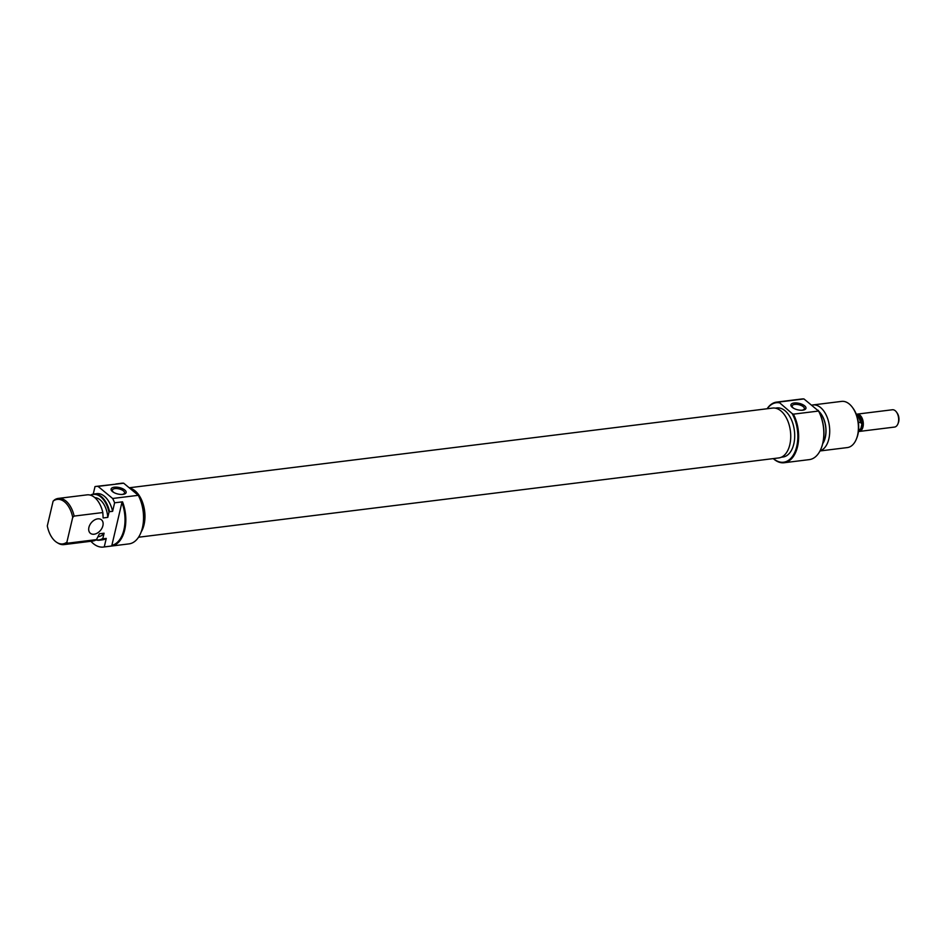 <?xml version="1.0" encoding="UTF-8"?>
<svg xmlns="http://www.w3.org/2000/svg" width="946" height="946" viewBox="0 0 946 946"><rect width="100%" height="100%" fill="white"/><g stroke="black" fill="none" stroke-linecap="round" stroke-linejoin="round"><path stroke-width="1.42" d="M141.214 531.889A25.116 14.817 -97.1 0 0 142.988 528.187A25.116 14.817 -97.1 0 0 130.406 488.337M138.542 537.233L778.806 457.923A25.116 14.817 -97.1 0 0 788.763 448.191A25.116 14.817 -97.1 0 0 787.864 421.124A25.116 14.817 -97.1 0 0 772.634 408.069L129.661 487.722M90.922 541.278A30.544 18.009 -97.1 0 0 103.386 547.06L129.034 543.879A30.544 18.009 -97.1 0 0 140.895 532.657A30.544 18.009 -97.1 0 0 142.42 527.773A30.544 18.009 -97.1 0 0 138.282 495.314L123.678 483.205A30.544 18.009 -97.1 0 0 121.526 483.252L115.779 483.997M137.95 494.581A29.965 17.667 82.9 0 1 142.562 527.442A29.965 17.667 82.9 0 1 141.072 532.231A29.965 17.667 82.9 0 1 140.989 532.444M114.147 484.376A30.544 18.009 82.9 0 1 114.253 484.34L95.877 486.433A30.544 18.009 -97.1 0 0 95.014 486.575L93.252 494.108M114.253 484.364L113.603 484.447M122.956 494.38A7.71 3.299 -166.8 0 1 122.282 494.439A7.71 3.299 -166.8 0 1 113.721 492.428A7.71 3.299 -166.8 0 1 114.3 487.202A7.71 3.299 -166.8 0 1 124.801 490.028A7.71 3.299 -166.8 0 1 122.956 494.38M121.821 494.451A6.255 2.684 13.2 0 0 121.963 494.439A6.255 2.684 13.2 0 0 124.541 492.961A6.255 2.684 13.2 0 0 121.549 489.756A6.255 2.684 13.2 0 0 114.939 488.621A6.255 2.684 13.2 0 0 112.361 490.099A6.255 2.684 13.2 0 0 114.135 492.653M88.912 527.407A8.727 5.972 129.6 0 0 90.343 533.26A8.727 5.972 129.6 0 0 97.485 532.988A8.727 5.972 129.6 0 0 102.901 525.669A8.727 5.972 129.6 0 0 101.482 519.815A8.727 5.972 129.6 0 0 94.34 520.087A8.727 5.972 129.6 0 0 88.912 527.407M141.805 530.186A24.726 14.58 -97.1 0 0 143.827 524.486A24.726 14.58 -97.1 0 0 131.163 488.964M90.461 495.16A23.272 13.729 82.9 0 1 93.749 494.025A23.272 13.729 82.9 0 1 109.582 511.691L112.609 511.325L114.608 502.811A30.544 18.009 -97.1 0 0 112.645 498.483L98.041 486.386A30.544 18.009 -97.1 0 0 95.877 486.433M98.041 486.386L123.678 483.205M112.184 545.925L111.865 545.357A29.965 17.667 -97.1 0 0 121.916 502.515L122.531 501.829A30.544 18.009 82.9 0 1 124.706 529.973A30.544 18.009 82.9 0 1 112.184 545.925L104.261 546.906L106.259 538.404L103.232 538.782A23.272 13.729 82.9 0 1 99.472 540.213A23.272 13.729 82.9 0 1 96.007 539.918M103.386 547.06A30.544 18.009 -97.1 0 0 104.261 546.906M64.032 544.6L92.72 541.053A23.272 13.729 -97.1 0 0 96.48 539.61L67.793 543.17A23.272 13.729 82.9 0 1 64.032 544.6A23.272 13.729 82.9 0 1 58.025 543.158L56.973 542.519A22.432 13.232 -97.1 0 0 66.894 542.164L67.793 543.17M74.143 516.09L72.712 517.379A22.432 13.232 -97.1 0 0 53.118 501.144L54.549 499.855A23.272 13.729 82.9 0 1 58.309 498.412A23.272 13.729 82.9 0 1 74.143 516.09L102.83 512.531L103.126 517.959L107.797 517.379A19.63 11.577 -97.1 0 0 94.86 497.643M98.041 536.725L98.55 536.666A19.63 11.577 -97.1 0 0 104.084 533.213L99.413 533.781L96.48 539.61M96.185 539.799A22.941 13.528 -97.1 0 0 102.866 538.38L104.084 533.213M99.472 540.213L102.499 539.835A23.272 13.729 -97.1 0 0 106.259 538.404M109.582 511.691L109.003 512.2A22.941 13.528 -97.1 0 0 90.662 495.219M53.118 501.144L47.3 525.929A22.432 13.232 -97.1 0 0 56.973 542.519M72.712 517.379L66.894 542.164M102.83 512.531A23.272 13.729 -97.1 0 0 86.997 494.864L58.309 498.412M107.797 517.379L109.003 512.2M112.609 511.325A23.272 13.729 -97.1 0 0 96.776 493.646L93.749 494.025M112.645 498.483L138.282 495.314M122.531 501.829L114.608 502.811M121.916 502.515L111.865 545.357M773.45 458.597A29.965 17.667 -97.1 0 0 796.733 446.417A29.965 17.667 -97.1 0 0 792.121 413.556L793.387 414.159A30.544 18.009 82.9 0 1 797.525 446.63A30.544 18.009 82.9 0 1 784.139 462.736A30.544 18.009 82.9 0 1 773.296 458.609M784.139 462.736L809.315 459.614A30.544 18.009 -97.1 0 0 821.175 448.392A30.544 18.009 -97.1 0 0 822.701 443.508A30.544 18.009 -97.1 0 0 818.562 411.049L803.958 398.94A30.544 18.009 -97.1 0 0 801.806 398.987L776.631 402.109A30.544 18.009 82.9 0 1 778.783 402.062L792.121 413.556M818.231 410.316A29.965 17.667 82.9 0 1 822.843 443.177A29.965 17.667 82.9 0 1 821.353 447.978A29.965 17.667 82.9 0 1 821.27 448.179M794.12 402.996A7.71 3.299 -166.8 0 1 804.62 405.822A7.71 3.299 -166.8 0 1 802.764 410.174A7.71 3.299 -166.8 0 1 802.102 410.233A7.71 3.299 -166.8 0 1 793.54 408.223A7.71 3.299 -166.8 0 1 794.12 402.996M801.64 410.245A6.255 2.684 13.2 0 0 801.782 410.233A6.255 2.684 13.2 0 0 804.36 408.755A6.255 2.684 13.2 0 0 801.357 405.55A6.255 2.684 13.2 0 0 794.758 404.415A6.255 2.684 13.2 0 0 792.18 405.893A6.255 2.684 13.2 0 0 793.942 408.447M852.488 407.478L853.15 408.388A21.817 12.866 82.9 0 1 857.904 434.486A21.817 12.866 82.9 0 1 856.816 437.974L856.39 439.027A23.272 13.729 -97.1 0 0 857.561 435.302A23.272 13.729 -97.1 0 0 852.488 407.478A23.272 13.729 -97.1 0 0 841.633 401.388L812.945 404.935A23.272 13.729 82.9 0 1 826.331 415.365A23.272 13.729 82.9 0 1 828.862 438.861A23.272 13.729 82.9 0 1 820.076 450.828M822.748 443.615A19.783 11.659 -97.1 0 0 825.29 437.43A19.783 11.659 -97.1 0 0 818.728 411.238M811.952 405.125A23.272 13.729 82.9 0 1 812.945 404.935M818.893 411.545A19.63 11.577 82.9 0 1 825.208 437.371A19.63 11.577 82.9 0 1 822.819 443.272M775.271 408.14L776.879 407.939A24.726 14.58 82.9 0 1 791.104 419.019A24.726 14.58 82.9 0 1 793.8 443.981A24.726 14.58 82.9 0 1 782.957 457.013L781.349 457.214M818.562 411.049L793.387 414.159M767.123 408.755A30.544 18.009 82.9 0 1 776.631 402.109M803.958 398.94L778.783 402.062M789.402 400.714L790.785 400.359M779.126 402.783A29.965 17.667 -97.1 0 0 767.265 408.731M820.005 450.958L847.356 447.576A23.272 13.729 -97.1 0 0 856.39 439.027M856.579 414.998L857.608 415.329A7.757 4.576 82.9 0 1 858.921 416.074A7.757 4.576 82.9 0 1 861.948 423.914A7.757 4.576 82.9 0 1 860.848 428.633A7.757 4.576 82.9 0 1 859.441 430.158L858.53 430.737M856.319 414.313A8.727 5.144 82.9 0 1 857.029 414.135A8.727 5.144 82.9 0 1 859.902 415.117A8.727 5.144 82.9 0 1 863 426.859A8.727 5.144 82.9 0 1 859.169 431.459A8.727 5.144 82.9 0 1 858.448 431.459M896.453 412.042L897.115 412.953A7.272 4.292 82.9 0 1 898.7 421.656A7.272 4.292 82.9 0 1 898.333 422.815L897.92 423.867A8.727 5.144 -97.1 0 0 898.345 422.472A8.727 5.144 -97.1 0 0 896.453 412.042A8.727 5.144 -97.1 0 0 892.385 409.76L857.029 414.135M856.65 415.188A8.668 5.108 82.9 0 1 860.352 422.377L861.948 423.914L860.848 428.633L858.412 430.678M859.169 431.459L894.526 427.072A8.727 5.144 -97.1 0 0 897.92 423.867M860.352 422.377L858.412 422.614"/></g></svg>
